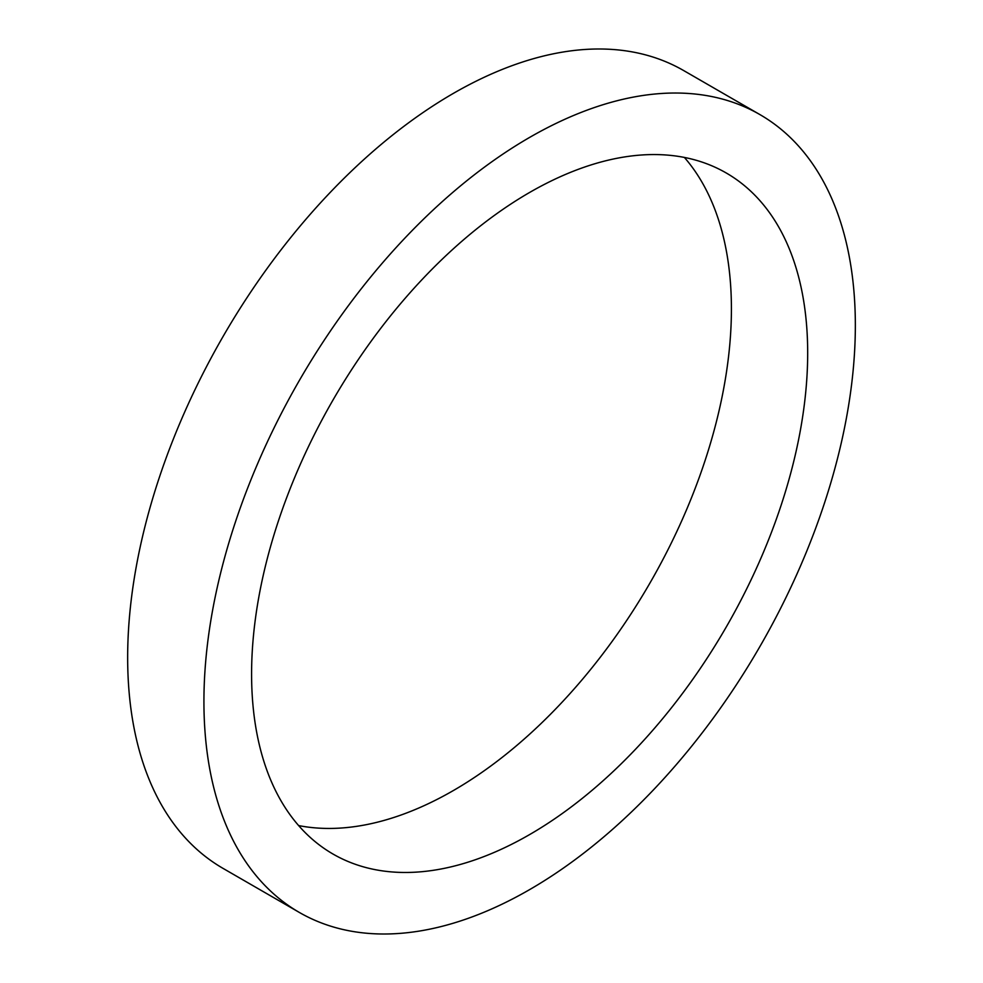 <?xml version="1.0" encoding="UTF-8"?>
<svg xmlns="http://www.w3.org/2000/svg" width="983" height="983" viewBox="0 0 983 983"><rect width="100%" height="100%" fill="white"/><g stroke="black" fill="none" stroke-linecap="round" stroke-linejoin="round"><path stroke-width="1.47" d="M759.945 114.606L683.677 70.567A460.622 265.938 120 0 0 328.727 193.983A460.622 265.938 120 0 0 127.655 657.529A460.622 265.938 120 0 0 223.055 868.394L299.323 912.433A460.622 265.938 120 0 0 654.273 789.017A460.622 265.938 120 0 0 855.345 325.471A460.622 265.938 120 0 0 759.945 114.606A460.622 265.938 120 0 0 404.984 238.009A460.622 265.938 120 0 0 203.923 701.567A460.622 265.938 120 0 0 299.323 912.433M684.377 157.427A393.212 227.024 -60 0 1 731.413 308.957A393.212 227.024 -60 0 1 584.295 677.127A393.212 227.024 -60 0 1 298.623 825.573M807.682 352.983A393.212 227.024 -60 0 1 636.038 748.702A393.212 227.024 -60 0 1 333.028 854.055A393.212 227.024 -60 0 1 251.587 674.043A393.212 227.024 -60 0 1 423.231 278.324A393.212 227.024 -60 0 1 726.24 172.983A393.212 227.024 -60 0 1 807.682 352.983"/></g></svg>
